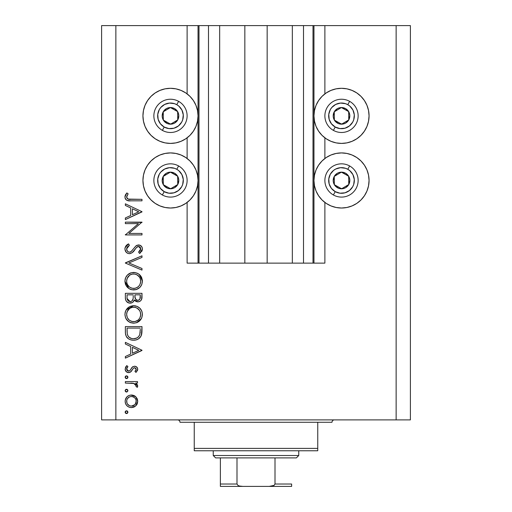 <?xml version="1.0" encoding="UTF-8"?>
<svg xmlns="http://www.w3.org/2000/svg" width="512" height="512" viewBox="0 0 512 512"><rect width="100%" height="100%" fill="white"/><g stroke="black" fill="none" stroke-linecap="round" stroke-linejoin="round"><path stroke-width="0.77" d="M198.918 263.123L187.117 263.123L187.117 202.438L187.117 263.123L198.042 263.123L198.042 25.6L187.117 25.6L187.117 93.888L187.117 25.6L115.859 25.6L115.859 419.891L396.141 419.891L396.141 25.6L313.958 25.6L313.958 263.123L313.005 263.123L313.005 25.6L267.162 25.6L267.162 263.123L244.838 263.123L244.838 25.6L198.995 25.6L198.995 263.123L198.042 263.123L198.042 25.6L198.995 25.6L198.995 263.123L208.493 263.123L208.493 25.6L208.493 263.123L219.661 263.123L219.661 25.6L219.661 263.123L244.838 263.123L244.838 25.6L267.162 25.6L267.162 263.123L292.339 263.123L292.339 25.6L292.339 263.123L303.507 263.123L303.507 25.6L303.507 263.123L313.005 263.123L198.995 263.123M187.117 158.496L187.117 137.83L187.117 158.496M198.918 25.6L115.859 25.6L115.859 419.891L101.606 419.891L410.394 419.891L396.141 419.891L396.141 25.6L410.394 25.6L410.394 419.891L410.394 25.6L324.883 25.6L324.883 93.888L324.883 25.6L313.005 25.6L313.005 263.123M313.082 25.6L313.958 25.6L313.958 263.123L324.883 263.123L324.883 202.438L324.883 263.123L313.082 263.123M324.883 158.496L324.883 137.83L324.883 158.496M313.005 25.6L198.995 25.6M368.531 110.483L369.062 115.859L368.531 121.235L366.963 126.406L364.416 131.168L360.992 135.341L356.819 138.771L352.051 141.318L346.886 142.886L341.51 143.411A27.552 27.552 0 0 1 313.958 115.859A27.552 27.552 0 0 1 341.51 88.307L346.886 88.838L352.051 90.406L356.819 92.947L360.992 96.378L364.416 100.55L366.963 105.318L368.531 110.483L369.062 115.859L368.826 119.456M352.051 205.92L346.886 207.488L341.51 208.019A27.552 27.552 0 0 1 313.958 180.467A27.552 27.552 0 0 1 341.51 152.915A27.552 27.552 0 0 1 369.062 180.467A27.552 27.552 0 0 1 341.51 208.019L336.134 207.488L330.963 205.92L326.202 203.379L322.029 199.949L318.598 195.776L316.051 191.008L314.483 185.843L313.958 180.467L314.483 175.091L316.051 169.92L318.598 165.158L322.029 160.986L326.202 157.555L330.963 155.008L336.134 153.446L341.51 152.915L346.886 153.446L352.051 155.008L356.819 157.555L360.992 160.986L364.416 165.158L366.963 169.92L368.531 175.091L369.062 180.467L368.531 185.843L366.963 191.008L364.416 195.776L360.992 199.949L356.819 203.379L352.051 205.92L348.64 207.078M159.949 90.406L165.114 88.838L170.49 88.307A27.552 27.552 0 0 1 198.042 115.859A27.552 27.552 0 0 1 170.49 143.411A27.552 27.552 0 0 1 142.938 115.859A27.552 27.552 0 0 1 170.49 88.307L175.866 88.838L181.037 90.406L185.798 92.947L189.971 96.378L193.402 100.55L195.949 105.318L197.517 110.483L198.042 115.859L197.517 121.235L195.949 126.406L193.402 131.168L189.971 135.341L185.798 138.771L181.037 141.318L175.866 142.886L170.49 143.411L165.114 142.886L159.949 141.318L155.181 138.771L151.008 135.341L147.584 131.168L145.037 126.406L143.469 121.235L142.938 115.859L143.469 110.483L145.037 105.318L147.584 100.55L151.008 96.378L155.181 92.947L159.949 90.406L163.36 89.248M143.469 185.843L142.938 180.467L143.469 175.091L145.037 169.92L147.584 165.158L151.008 160.986L155.181 157.555L159.949 155.008L165.114 153.446L170.49 152.915A27.552 27.552 0 0 1 198.042 180.467A27.552 27.552 0 0 1 170.49 208.019L165.114 207.488L159.949 205.92L155.181 203.379L151.008 199.949L147.584 195.776L145.037 191.008L143.469 185.843L142.938 180.467L143.174 176.87M125.363 223.629L138.419 223.629L125.363 223.629L125.363 222.138L141.99 222.138L128.902 233.434L141.99 233.434L141.99 234.925L125.363 234.925L138.419 223.629L125.363 234.925L141.99 234.925L141.99 233.434L128.902 233.434L141.99 222.138L125.363 222.138L125.363 223.629L125.363 222.138L141.99 222.451M129.434 253.683L127.674 253.312L126.214 252.243L124.954 249.389L125.082 247.712L125.984 245.882L128.57 243.878L129.408 245.286L127.52 246.752L126.637 248.934L127.379 251.168L128.749 252.09L129.894 252.154L131.315 251.418L135.674 246.17L137.19 245.19L140.07 245.254L141.805 246.79L142.394 248.653L142.208 250.394L139.597 253.472L138.579 252.122L140.058 250.752L140.678 248.429L140.166 247.2L138.605 246.438L136.672 247.315L132.218 252.653L129.434 253.683C131.789 253.261 133.574 251.955 134.803 249.766L136.454 247.533L138.605 246.438L140.71 248.877L138.579 252.122L139.597 253.472L142.413 249.043C142.259 246.573 140.966 245.203 138.534 244.947L136 245.875L131.091 251.597L129.459 252.192C127.642 251.91 126.707 250.822 126.637 248.934L129.408 245.286L128.57 243.878C126.342 244.883 125.133 246.573 124.934 248.934L124.934 248.934C125.146 251.763 126.643 253.35 129.434 253.683M141.99 268.499L141.99 270.099L125.363 263.066L141.99 255.814L141.99 257.414L128.883 262.957L141.99 268.499L141.99 270.099L125.363 263.066L141.99 270.099L141.99 268.499L128.883 262.957L141.99 257.414L141.99 255.814L125.363 262.854L141.99 255.814L141.99 257.414M128.762 288.454L124.934 281.21L125.549 277.856L127.437 275.014L131.059 272.8L135.309 272.602L138.477 273.862L141.427 277.069L142.406 280.646L141.811 284.474L139.917 287.354L136.25 289.574L131.968 289.773L128.806 288.486L126.016 285.498L124.934 281.21C125.421 286.547 128.339 289.453 133.683 289.926C139.072 289.44 141.984 286.49 142.413 281.075C141.875 275.77 138.938 272.896 133.6 272.442L134.035 272.454M124.934 314.464L125.549 311.11L127.437 308.269L130.253 306.342L133.171 305.709L136.954 306.33L139.821 308.173L141.741 310.989L142.406 313.901L141.811 317.728L139.917 320.608L137.069 322.547L134.112 323.162L130.323 322.554L127.482 320.653L125.568 317.824L124.934 314.464C125.421 319.802 128.339 322.707 133.683 323.174C139.072 322.688 141.984 319.744 142.413 314.33C141.875 309.024 138.938 306.15 133.6 305.696L133.606 305.696C128.282 306.208 125.389 309.126 124.934 314.464M125.363 343.994L125.363 342.362L141.99 350.246L125.363 358.138L125.363 356.512L130.688 354.054L130.688 346.522L125.363 343.994L125.363 342.362L125.363 343.994L130.688 346.522L130.688 354.054L125.363 356.512L125.363 358.138L141.99 350.464L125.363 358.138L125.363 356.512M125.146 412.173L125.555 411.194L126.534 410.79L127.514 411.194L127.917 412.173L127.514 413.152L126.534 413.562L125.555 413.152L125.146 412.173L126.534 413.562L127.917 412.173L126.534 410.79L125.146 412.173M181.037 205.92L175.866 207.488L170.49 208.019A27.552 27.552 0 0 1 142.938 180.467A27.552 27.552 0 0 1 170.49 152.915L175.866 153.446L181.037 155.008L185.798 157.555L189.971 160.986L193.402 165.158L195.949 169.92L197.517 175.091L198.042 180.467L197.517 185.843L195.949 191.008L193.402 195.776L189.971 199.949L185.798 203.379L181.037 205.92L175.866 207.488M162.49 206.835L159.949 205.92M145.037 169.92L146.63 166.694M146.189 128.851L145.037 126.406M365.811 167.475L366.963 169.92M330.963 90.406L336.134 88.838L341.51 88.307A27.552 27.552 0 0 1 369.062 115.859A27.552 27.552 0 0 1 341.51 143.411L336.134 142.886L330.963 141.318L326.202 138.771L322.029 135.341L318.598 131.168L316.051 126.406L314.483 121.235L313.958 115.859L314.483 110.483L316.051 105.318L318.598 100.55L322.029 96.378L326.202 92.947L330.963 90.406L336.134 88.838M349.51 89.491L352.051 90.406M366.963 126.406L365.37 129.638M131.405 395.014L133.722 395.43L135.712 396.678L137.229 398.771L137.722 401.306L137.229 403.84L135.725 405.926L133.722 407.174L131.405 407.59L128.992 407.123L126.95 405.76L125.581 403.725L125.146 401.306L125.574 398.886L126.944 396.845L128.992 395.482L131.405 395.014C127.552 395.366 125.466 397.466 125.146 401.306C125.472 405.146 127.558 407.238 131.405 407.59L135.725 405.926L137.722 401.306L135.712 396.678L130.784 395.04M126.803 389.286L125.171 390.374L126.266 389.286L127.686 389.869L127.821 391.174L126.266 392L125.146 390.643L126.534 392.032L127.917 390.643L126.534 389.261L127.072 389.357M125.363 383.078L125.363 381.587L125.363 383.078L125.363 381.587L137.51 381.587L137.51 383.078L135.725 383.078L137.562 385.126L137.306 387.341L136.013 386.522L136.211 385.517L135.686 384.467L134.074 383.482L125.363 383.078L133.613 383.341L136.23 385.76L136.013 386.522L137.306 387.341L137.722 386.042L135.725 383.078L137.51 383.078L137.51 381.587L125.363 381.587L137.51 381.587L137.51 383.078M125.146 377.216L125.555 376.237L126.534 375.827L127.514 376.23L127.917 377.216L127.066 378.496L125.555 378.195L125.146 377.216L126.534 378.598L127.917 377.216L126.534 375.827L125.146 377.216M134.534 366.234L136.384 366.758L137.67 368.691L137.581 370.208L135.994 372.416L134.95 371.405L136.115 369.926L136.205 368.992L134.912 367.757L133.491 368.141L131.059 371.603L129.152 372.595L126.682 372.045L125.203 369.766L125.574 367.149L126.79 365.6L127.917 366.586L126.739 368.301L126.771 369.786L128.397 371.123L129.856 370.637L132.397 367.002L134.534 366.234L132.666 366.79L129.754 370.726L128.595 371.136L126.637 368.992L127.917 366.586L126.79 365.6L125.146 369.069C125.318 371.245 126.49 372.435 128.659 372.634L130.534 372.064L133.491 368.141L134.598 367.731L136.23 369.306L134.95 371.405L135.994 372.416L137.722 369.306C137.542 367.386 136.48 366.362 134.534 366.234L134.291 366.246M125.363 331.738C125.408 337.088 128.109 339.917 133.466 340.23L130.982 339.936L128.678 338.957L126.349 336.602L125.44 333.408L125.363 326.586L141.99 326.586L141.888 332.608L140.87 336.365L138.266 339.014L135.949 339.949L133.466 340.23C137.229 340.262 139.872 338.592 141.389 335.219L141.99 326.586L125.363 326.586L125.363 331.738L125.363 326.586L141.99 326.586L141.965 331.277M125.376 298.33L125.363 293.331L125.363 297.83L125.363 293.331L141.99 293.331L141.594 299.392L140.506 300.928L138.81 301.76L136.314 301.594L134.33 299.936L133.286 301.798L132.154 302.656L129.094 303.04L126.579 301.53L125.632 299.795L125.363 297.83C125.44 300.986 127.008 302.758 130.08 303.142C132.218 303.046 133.638 301.978 134.33 299.936L137.869 301.862C140.8 301.427 142.176 299.667 141.99 296.576L141.99 293.331L125.363 293.331L141.99 293.331L141.99 296.576M125.363 205.434L125.363 203.808L141.99 211.693L125.363 219.578L125.363 217.958L130.688 215.501L130.688 207.962L125.363 205.434L125.363 203.808L125.363 205.434L130.688 207.962L130.688 215.501L125.363 217.958L125.363 219.578L141.99 211.904L125.363 219.578L125.363 217.958M127.347 195.027L126.669 197.37L128.186 199.098L141.99 199.328L141.99 200.819L129.754 200.806L126.803 200.275L125.382 198.886L124.934 196.947L125.491 194.752L126.854 192.934L128.134 193.811L126.637 197.03L128.134 193.811L126.854 192.934L124.934 196.947C125.491 199.981 127.43 201.274 130.758 200.819L141.99 200.819L141.99 199.328L130.925 199.328C128.672 199.725 127.245 198.957 126.637 197.03L126.752 197.709M101.606 419.891L101.606 25.6L101.606 419.891M115.859 25.6L101.606 25.6L115.859 25.6M143.469 121.235L142.938 115.859L143.469 110.483M175.866 88.838L181.037 90.406M368.531 175.091L369.062 180.467L368.531 185.843M336.134 207.488L330.963 205.92M126.266 410.816L127.501 411.174M127.302 411.021L127.68 411.392M127.891 412.442L127.072 413.453M127.066 413.459L126.534 413.562M125.984 413.446L125.491 413.082M125.178 411.891L125.549 411.2M125.254 412.704L125.555 413.152M137.6 399.987L137.696 401.958M137.229 403.84L136.595 404.96M133.722 407.174L134.246 406.944M131.994 407.565L131.405 407.59M127.917 406.547L126.944 405.76M126.163 404.826L125.581 403.731M125.37 403.104L125.254 402.56M125.248 400.09L126.944 396.845L127.846 396.102M127.904 396.064L128.602 395.654M132.243 395.066L132.589 395.117M133.747 395.437L135.142 396.211M135.258 396.301L134.56 395.827M128.992 407.123L130.176 407.475M134.842 404.653L135.872 403.149L135.181 404.275L136.23 401.299C135.936 404.23 134.323 405.824 131.392 406.099C128.467 405.83 126.88 404.23 126.637 401.299C126.886 398.374 128.467 396.774 131.392 396.506L129.555 396.864L127.411 398.63L127.987 397.907M134.451 397.587L132.333 396.589L130.458 396.589M133.242 405.747L134.451 405.018M132.333 406.01L132.794 405.907M129.523 405.728L131.392 406.099L134.784 404.71M126.72 400.378L126.989 403.162M126.982 403.142L127.827 404.525M127.405 403.974L129.555 405.741M127.411 398.63L126.72 400.365L126.72 402.24M131.392 396.506C134.33 396.774 135.942 398.374 136.23 401.299L135.872 399.456L134.803 397.907M127.526 389.677L127.891 390.374M127.917 390.643L126.534 392.032L127.053 391.93M126.253 392L125.568 391.635M125.555 391.622L125.178 390.944M125.171 390.374L125.549 389.67M125.997 389.357L126.534 389.261M137.37 384.698L137.568 385.126M137.638 386.605L137.472 387.04M137.306 387.341L136.013 386.522L136.166 385.286L135.686 384.461M136.013 386.522L136.23 385.76M135.488 384.262L135.034 383.923M135.341 384.134L133.101 383.245M132.57 383.181L130.918 383.091M130.694 383.091L132.058 383.142M135.686 384.467L135.968 384.851M127.526 376.243L127.814 376.672M127.891 377.498L127.526 378.189M127.821 377.747L127.072 378.496M127.053 378.502L126.016 378.502M125.747 378.355L125.178 377.517M125.171 376.947L125.549 376.237M125.766 376.064L126.534 375.827M137.715 369.536L137.67 368.691M137.683 369.786L137.581 370.202M135.994 372.416L134.95 371.405L135.411 370.982M134.298 367.757L135.738 368.192M131.885 370.496L131.501 371.066M128.659 372.634L128.307 372.614M127.949 372.57L127.29 372.371M126.675 372.038L125.568 370.816M126.79 365.6L127.917 366.586L127.661 366.829M127.014 367.661L126.739 368.294M126.662 368.646L126.669 369.395M126.675 369.402L126.752 369.728M127.187 370.47L127.814 370.963M129.952 370.534L128.909 371.11M130.138 370.31L130.445 369.869M130.72 369.402L131.008 368.883M131.482 368.09L131.725 367.75M132.154 367.232L132.883 366.662M136.07 366.579L135.75 366.438M137.203 367.558L136.794 367.091M125.146 369.069L125.165 369.421M129.152 372.595L129.638 372.493M141.99 350.246L125.363 342.362L141.99 350.246M138.746 350.336L132.397 353.267L132.397 347.328L138.746 350.336L132.397 347.328L132.397 353.267L138.746 350.336M141.965 331.386L141.888 332.608M141.882 332.627L141.773 333.568M141.722 333.926L141.581 334.579M141.152 335.802L141.389 335.219M140.864 336.371L140.256 337.286M139.84 337.766L139.424 338.17M138.259 339.021L137.158 339.565M135.315 340.083L134.733 340.16M132.627 340.198L131.802 340.102M129.414 339.36L127.674 338.208M127.533 338.086L126.886 337.389M126.848 337.338L126.349 336.608M125.728 335.059L125.613 334.56M125.44 333.414L125.376 332.576M136.435 339.821L137.146 339.571M140.282 329.248L139.814 334.355L140.282 329.248M139.648 334.848L139.814 334.355C138.726 337.267 136.614 338.726 133.466 338.739L136.646 338.08M138.227 337.005L136.506 338.144L138.227 337.005L139.45 335.322L138.912 336.218M127.251 333.587L127.853 335.635L129.018 337.171L131.552 338.515L133.466 338.739C130.547 338.746 128.557 337.414 127.488 334.739L127.827 335.578M127.136 332.378L127.066 328.077L140.282 328.077L127.066 328.077L127.213 333.306M134.65 338.656L135.526 338.49M139.616 334.925L139.898 334.048M128.358 336.448L128.96 337.114M130.56 338.176L131.968 338.605M134.464 305.734L135.315 305.856M135.635 305.92L135.981 306.003M136.954 306.33L138.477 307.117M139.277 307.693L139.814 308.16M139.93 308.282L140.397 308.787M140.416 308.813L140.896 309.44M142.035 311.789L142.413 314.336M141.453 318.515L136.41 322.784M131.008 322.797L130.387 322.579M130.285 322.534L129.581 322.208M128.774 321.722L125.99 318.707M126.573 319.597L126.029 318.771M125.082 312.755L125.19 312.25M125.344 311.686L125.53 311.162M126.163 309.882L133.6 305.696M141.542 310.541L141.312 310.112M133.171 305.709L132.742 305.734M133.248 323.162L133.683 323.174M129.242 320.134L127.424 317.818L129.21 320.109L131.456 321.344M126.758 312.992L126.637 314.406C126.976 310.048 129.299 307.648 133.606 307.187C137.952 307.616 140.32 310.022 140.71 314.406L140.704 314.758L140.71 314.406C140.358 318.803 138.016 321.229 133.683 321.683C129.312 321.254 126.963 318.829 126.637 314.406L127.226 317.389M127.923 310.202L127.13 311.674L129.677 308.416L127.923 310.202L126.797 312.813M138.259 308.922L135.718 307.494M138.208 308.877L138.624 309.267M139.923 317.747L140.678 315.104L140.384 312.256M129.677 320.461L132.282 321.555L135.11 321.549M135.706 321.408L138.195 320.026L139.552 318.406M138.63 319.61L139.155 318.989M140.365 316.653L140.576 315.802M127.802 318.49L129.21 320.109M135.072 307.328L132.218 307.322L129.664 308.422L130.886 307.725M132.179 307.328L130.963 307.699M140.576 313.005L139.93 311.136M140.173 311.661L139.232 309.984M141.914 298.003L141.152 300.224M139.712 301.44L138.81 301.76M137.869 301.862L137.344 301.83M136.32 301.594L134.989 300.774M134.957 300.742L134.669 300.416M134.63 300.371L134.33 299.936L132.832 302.227M131.488 302.931L130.803 303.085M130.438 303.123L130.08 303.142M129.536 303.11L129.146 303.053M129.088 303.04L128.25 302.778M128.154 302.733L127.539 302.387M127.302 302.221L126.867 301.843M126.573 301.523L126.24 301.094M126.01 300.704L125.638 299.814M125.485 299.194L125.427 298.829M141.958 297.53L141.984 297.056M133.216 297.376L133.248 295.814M128.595 301.19L127.558 300.032L128.595 301.19L130.592 301.6M127.2 298.912L127.558 300.032M135.008 297.12L135.827 299.443L137.837 300.371C135.616 299.814 134.656 298.304 134.95 295.827L134.95 294.829L140.282 294.829L140.282 296.851C140.454 298.835 139.642 300.013 137.837 300.371L138.746 300.205M138.438 300.301L139.962 298.938L140.282 294.829L134.95 294.829L135.091 297.779M135.827 299.443L136.166 299.77M132.058 300.819L133.05 298.925C132.691 300.563 131.699 301.472 130.08 301.645C127.776 301.069 126.771 299.501 127.066 296.954L127.066 294.829L133.248 294.829L127.066 294.829L127.066 296.954M127.149 298.56L130.08 301.645L131.418 301.306M140.058 298.65L140.282 296.851M134.95 295.827L134.995 296.966M136.397 299.942L136.73 300.128M137.088 300.262L137.459 300.346M134.464 272.48L135.302 272.602M136.941 273.075L138.464 273.856M139.277 274.438L142.413 281.082M141.453 285.261L139.955 287.315M137.018 289.312L136.39 289.536M135.571 289.741L133.242 289.914M131.936 289.766L131.616 289.702M131.008 289.542L130.387 289.325M130.266 289.274L129.594 288.96M133.171 272.454L133.6 272.442C128.282 272.954 125.389 275.878 124.934 281.21M125.088 279.475L125.19 278.989M125.254 278.739L125.549 277.856M126.163 276.627L127.411 275.04M127.456 274.995L128.723 273.926M128.883 273.818L129.37 273.517M129.798 273.293L130.189 273.114M130.374 273.037L130.861 272.864M142.406 280.646L142.374 280.218M141.741 277.734L141.312 276.858M130.253 273.088L129.901 273.242M125.28 283.757L125.568 284.57M125.99 285.453L127.482 287.398M133.683 289.926L134.112 289.914M129.242 286.88L127.424 284.563L129.21 286.854L131.456 288.09M126.758 279.738L126.637 281.152C126.976 276.794 129.299 274.394 133.606 273.939C137.952 274.368 140.32 276.768 140.71 281.152L140.704 281.504L140.71 281.152C140.358 285.549 138.016 287.974 133.683 288.429C129.312 288 126.963 285.574 126.637 281.152L126.797 282.752M127.923 276.947L127.13 278.419L129.677 275.162L127.923 276.947L126.797 279.558M138.259 275.667L135.718 274.24M138.208 275.622L138.624 276.013M139.923 284.493L140.678 281.856L140.384 279.008M129.677 287.213L132.282 288.301L135.11 288.294M135.706 288.154L138.195 286.771M138.63 286.362L139.552 285.152M140.365 283.398L140.576 282.547M126.758 282.554L127.226 284.134M127.802 285.242L129.21 286.854M135.072 274.074L132.218 274.067L129.664 275.168L130.886 274.477M132.179 274.074L130.963 274.445M140.576 279.75L139.93 277.882M140.173 278.406L139.232 276.73M124.954 248.474L124.998 248.122M125.082 247.718L128.57 243.878L129.408 245.286M128.39 245.952L126.701 248.326M126.656 248.634L126.682 249.53M127.059 250.669L127.379 251.168M127.507 251.315L128.09 251.802M129.459 252.192L130.221 252.064M130.323 252.032L131.942 250.829M136.646 245.44L136 245.875M138.189 244.96L138.534 244.947M139.315 245.018L141.235 246.042M141.35 246.163L141.805 246.797M142.394 248.646L142.413 249.043M141.734 251.398L141.958 251.008M140.666 252.621L140.154 253.056L140.666 252.614M139.597 253.472L138.579 252.122L139.603 251.245M139.718 251.13L140.544 249.869M140.666 249.382L140.589 248M140.41 247.565L140.179 247.213M140 247.014L139.462 246.624M138.605 246.438L138.278 246.458M137.99 246.522L137.555 246.675M137.414 246.746L136.973 247.046M136.902 247.104L135.61 248.634M135.117 249.325L134.803 249.76M133.734 251.149L133.062 251.891M132.205 252.666L129.862 253.658M127.994 253.44L126.214 252.243M126.79 252.774L126.24 252.269M126.208 252.23L125.914 251.891M133.274 251.674L133.747 251.136M139.475 246.63L140.166 247.2M129.114 252.173L128.154 251.84M126.88 247.763L127.52 246.752M141.99 233.434L141.99 234.925L125.363 234.925L125.363 234.586M141.99 211.693L125.363 203.808L141.99 211.693M138.746 211.782L132.397 214.714L132.397 208.774L138.746 211.782L132.397 208.774L132.397 214.714L138.746 211.782M141.99 199.328L141.99 200.819L129.747 200.806M126.79 200.269L126.394 200.026M125.997 199.693L125.606 199.238M125.376 198.874L125.037 197.946M124.973 196.358L125.491 194.758M126.854 192.934L128.134 193.811L127.782 194.323M126.88 195.936L126.656 196.749M126.758 197.722L127.302 198.573M127.584 198.803L128.186 199.098M128.518 199.181L129.549 199.296M129.587 199.296L130.003 199.315M130.042 199.315L130.925 199.328M130.458 406.01L131.866 406.074M135.872 403.149L136.141 400.358M127.066 329.99L127.078 331.187M132.506 338.688L133.984 338.726M140.077 333.101L140.205 331.821M140.262 330.534L140.282 329.894M126.65 314.758L126.669 315.11M127.136 317.171L127.763 318.432M132.979 321.658L134.387 321.651M135.085 321.555L138.202 320.019M140.678 315.104L140.704 314.758M140.71 314.406L140.678 313.702M139.52 310.413L136.986 308.026M135.693 307.488L135.008 307.315M134.31 307.219L132.218 307.322M127.13 311.674L126.637 314.406M132.685 299.955L133.12 298.541M133.165 298.157L133.197 297.766M130.624 301.594L131.142 301.44M132.045 300.832L132.403 300.422M126.65 281.504L126.669 281.856M127.136 283.917L127.763 285.178M132.979 288.403L134.387 288.403M135.085 288.301L137.651 287.206L139.155 285.734M140.678 281.856L140.704 281.504M140.71 281.152L140.678 280.448M139.52 277.158L136.986 274.771M135.693 274.234L135.008 274.061M134.31 273.965L132.218 274.067M127.13 278.419L126.637 281.152M168.787 123.155L170.598 124.173A8.314 8.314 0 0 1 166.426 123.11L166.97 122.144L168.787 123.155L166.97 122.144L166.426 123.11L168.442 123.917L172.749 123.859L174.739 123.008L177.741 119.923L178.803 115.75L178.49 113.606L177.638 111.61L174.554 108.608L170.381 107.546L168.237 107.859L166.24 108.717L163.238 111.795L162.176 115.968L162.49 118.112L163.347 120.109L166.426 123.11A8.314 8.314 0 0 1 170.381 107.546A8.314 8.314 0 0 1 177.741 119.923L177.638 111.61L175.846 110.605L170.381 107.546L163.238 111.795L163.347 120.109L166.97 122.144L163.347 120.109L163.238 111.795L170.381 107.546L177.638 111.61L177.741 119.923A8.314 8.314 0 0 1 170.598 124.173L177.741 119.923L170.598 124.173L168.787 123.155M176.762 104.672A12.826 12.826 0 0 1 181.683 122.131A12.826 12.826 0 0 1 164.224 127.053L162.362 130.368A16.627 16.627 0 0 0 184.998 123.987A16.627 16.627 0 0 0 178.618 101.357L176.762 104.672L178.822 106.106L181.92 110.042L183.277 114.854L182.688 119.827L181.683 122.131L178.432 125.933L173.971 128.205L168.979 128.595L164.224 127.053L160.416 123.802L158.144 119.341L157.754 114.349L159.302 109.594L160.736 107.526L164.672 104.429L169.485 103.072L174.458 103.661L176.762 104.672L178.618 101.357A16.627 16.627 0 0 1 184.998 123.987A16.627 16.627 0 0 1 162.362 130.368A16.627 16.627 0 0 1 155.987 107.731A16.627 16.627 0 0 1 178.618 101.357A16.627 16.627 0 0 0 155.987 107.731A16.627 16.627 0 0 0 162.362 130.368L164.224 127.053A12.826 12.826 0 0 1 159.302 109.594A12.826 12.826 0 0 1 176.762 104.672M339.802 123.155L341.619 124.173A8.314 8.314 0 0 1 337.446 123.11L337.99 122.144L339.802 123.155L337.99 122.144L337.446 123.11L339.462 123.917L343.763 123.859L345.76 123.008L348.762 119.923L349.824 115.75L349.51 113.606L348.653 111.61L345.574 108.608L341.402 107.546L339.251 107.859L337.261 108.717L334.259 111.795L333.197 115.968L333.51 118.112L334.362 120.109L337.446 123.11A8.314 8.314 0 0 1 341.402 107.546A8.314 8.314 0 0 1 348.762 119.923L348.653 111.61L346.867 110.605L341.402 107.546L334.259 111.795L334.362 120.109L337.99 122.144L334.362 120.109L334.259 111.795L341.402 107.546L348.653 111.61L348.762 119.923A8.314 8.314 0 0 1 341.619 124.173L348.762 119.923L341.619 124.173L339.802 123.155M347.776 104.672A12.826 12.826 0 0 1 352.698 122.131A12.826 12.826 0 0 1 335.238 127.053L333.382 130.368A16.627 16.627 0 0 0 356.013 123.987A16.627 16.627 0 0 0 349.638 101.357L347.776 104.672L349.843 106.106L352.941 110.042L354.298 114.854L353.709 119.827L352.698 122.131L349.446 125.933L344.992 128.205L340 128.595L335.238 127.053L331.437 123.802L329.165 119.341L328.774 114.349L330.317 109.594L331.757 107.526L335.686 104.429L340.506 103.072L345.472 103.661L347.776 104.672L349.638 101.357A16.627 16.627 0 0 1 356.013 123.987A16.627 16.627 0 0 1 333.382 130.368A16.627 16.627 0 0 1 327.002 107.731A16.627 16.627 0 0 1 349.638 101.357A16.627 16.627 0 0 0 327.002 107.731A16.627 16.627 0 0 0 333.382 130.368L335.238 127.053A12.826 12.826 0 0 1 330.317 109.594A12.826 12.826 0 0 1 347.776 104.672M339.802 187.763L341.619 188.781A8.314 8.314 0 0 1 337.446 187.718L337.99 186.746L339.802 187.763L337.99 186.746L337.446 187.718L339.462 188.525L343.763 188.467L345.76 187.61L348.762 184.531L349.824 180.358L349.51 178.214L348.653 176.218L345.574 173.216L341.402 172.154L339.251 172.467L337.261 173.318L334.259 176.403L333.197 180.576L333.51 182.72L334.362 184.717L337.446 187.718A8.314 8.314 0 0 1 341.402 172.154A8.314 8.314 0 0 1 348.762 184.531L348.653 176.218L346.867 175.213L341.402 172.154L334.259 176.403L334.362 184.717L337.99 186.746L334.362 184.717L334.259 176.403L341.402 172.154L346.867 175.213L348.653 176.218L348.762 184.531A8.314 8.314 0 0 1 341.619 188.781L348.762 184.531L341.619 188.781L339.802 187.763M347.776 169.28A12.826 12.826 0 0 1 352.698 186.733A12.826 12.826 0 0 1 335.238 191.654L333.382 194.97A16.627 16.627 0 0 0 356.013 188.595A16.627 16.627 0 0 0 349.638 165.958L347.776 169.28L349.843 170.714L352.941 174.643L354.298 179.462L353.709 184.435L352.698 186.733L349.446 190.541L344.992 192.813L340 193.203L335.238 191.654L331.437 188.403L329.165 183.949L328.774 178.957L330.317 174.195L333.568 170.394L335.686 169.037L340.506 167.68L345.472 168.269L347.776 169.28L349.638 165.958A16.627 16.627 0 0 1 356.013 188.595A16.627 16.627 0 0 1 333.382 194.97A16.627 16.627 0 0 1 327.002 172.339A16.627 16.627 0 0 1 349.638 165.958A16.627 16.627 0 0 0 327.002 172.339A16.627 16.627 0 0 0 333.382 194.97L335.238 191.654A12.826 12.826 0 0 1 330.317 174.195A12.826 12.826 0 0 1 347.776 169.28M168.787 187.763L170.598 188.781A8.314 8.314 0 0 1 166.426 187.718L166.97 186.746L168.787 187.763L166.97 186.746L166.426 187.718L168.442 188.525L172.749 188.467L174.739 187.61L177.741 184.531L178.803 180.358L178.49 178.214L177.638 176.218L174.554 173.216L170.381 172.154L168.237 172.467L166.24 173.318L163.238 176.403L162.176 180.576L162.49 182.72L163.347 184.717L166.426 187.718A8.314 8.314 0 0 1 170.381 172.154A8.314 8.314 0 0 1 177.741 184.531L177.638 176.218L175.846 175.213L170.381 172.154L163.238 176.403L163.347 184.717L166.97 186.746L163.347 184.717L163.238 176.403L170.381 172.154L175.846 175.213L177.638 176.218L177.741 184.531A8.314 8.314 0 0 1 170.598 188.781L177.741 184.531L170.598 188.781L168.787 187.763M176.762 169.28A12.826 12.826 0 0 1 181.683 186.733A12.826 12.826 0 0 1 164.224 191.654L162.362 194.97A16.627 16.627 0 0 0 184.998 188.595A16.627 16.627 0 0 0 178.618 165.958L176.762 169.28L178.822 170.714L181.92 174.643L183.277 179.462L182.688 184.435L181.683 186.733L178.432 190.541L173.971 192.813L168.979 193.203L164.224 191.654L160.416 188.403L158.144 183.949L157.754 178.957L159.302 174.195L160.736 172.134L164.672 169.037L169.485 167.68L174.458 168.269L176.762 169.28L178.618 165.958A16.627 16.627 0 0 1 184.998 188.595A16.627 16.627 0 0 1 162.362 194.97A16.627 16.627 0 0 1 155.987 172.339A16.627 16.627 0 0 1 178.618 165.958A16.627 16.627 0 0 0 155.987 172.339A16.627 16.627 0 0 0 162.362 194.97L164.224 191.654A12.826 12.826 0 0 1 159.302 174.195A12.826 12.826 0 0 1 176.762 169.28M177.619 419.891A2.374 2.374 0 0 1 179.994 422.266A2.374 2.374 0 0 0 177.619 419.891M332.006 422.266A2.374 2.374 0 0 1 334.381 419.891A2.374 2.374 0 0 0 332.006 422.266L194.246 422.266L194.246 448.397L317.754 448.397L317.754 422.266L179.994 422.266L194.246 422.266L194.246 450.771L317.754 450.771L194.246 450.771L194.246 448.397L317.754 448.397L317.754 422.266L332.006 422.266M317.754 450.771L317.754 448.397L317.754 450.771M220.371 484.813L220.371 457.894L220.371 484.026L236.998 484.026L237.907 485.376L239.456 486.029L242.778 486.4L291.629 486.4L269.222 486.4L272.55 486.022L274.093 485.376L275.002 484.026L291.629 484.026L291.629 486.4L291.629 484.026L275.002 484.026L275.002 457.894L296.378 457.894L298.752 455.52L213.248 455.52L215.622 457.894L275.002 457.894L215.622 457.894L213.248 455.52L298.752 455.52L298.752 450.771L298.752 455.52L296.378 457.894L275.002 457.894L275.002 484.026L274.093 485.376L269.222 486.4L242.778 486.4L239.456 486.029L237.907 485.376L236.998 484.026L236.998 457.894L236.998 484.026L220.371 484.026L220.371 486.4L242.778 486.4L220.371 486.4M213.248 450.771L213.248 455.52L213.248 450.771M291.629 484.026L291.629 486.317"/></g></svg>

